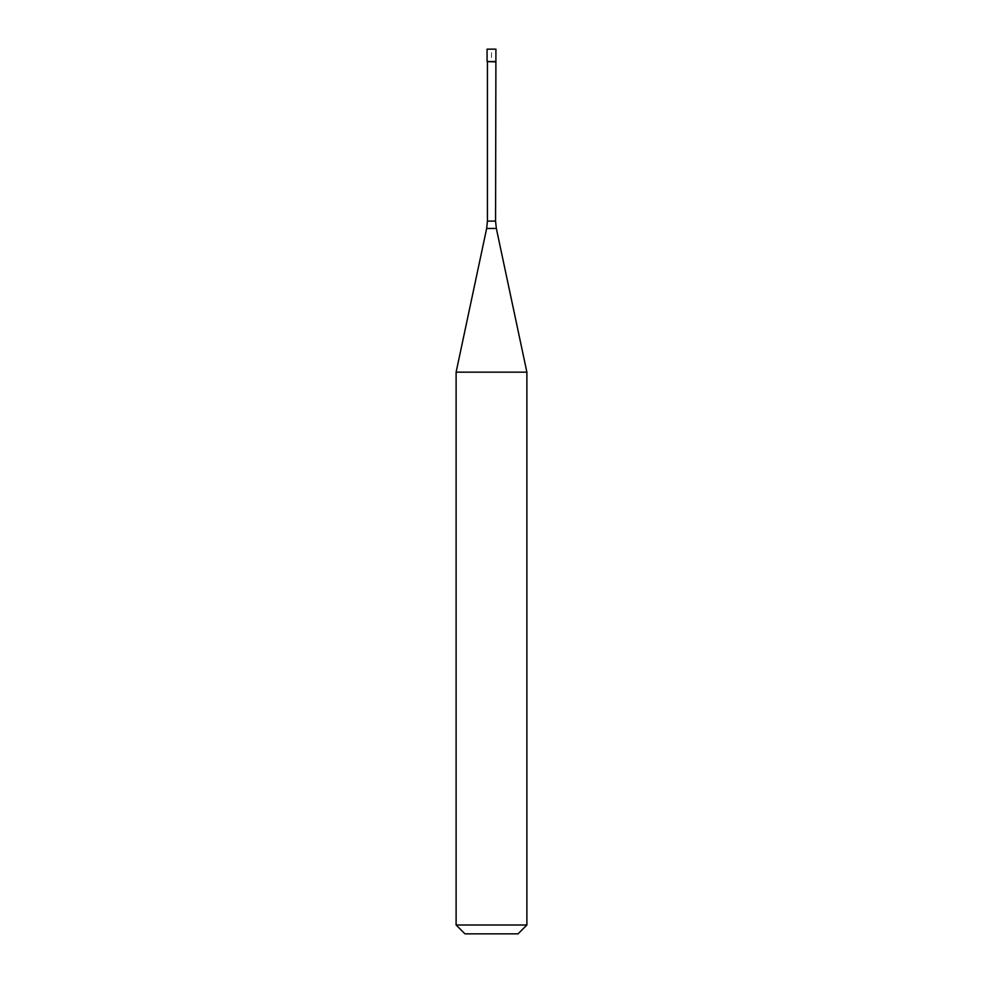 <?xml version="1.0" encoding="UTF-8"?>
<svg xmlns="http://www.w3.org/2000/svg" width="983" height="983" viewBox="0 0 983 983"><rect width="100%" height="100%" fill="white"/><g stroke="black" fill="none" stroke-linecap="round" stroke-linejoin="round"><path stroke-width="0.74" stroke-dasharray="4.92 3.69" d="M487.076 61.536L495.924 61.536L491.5 61.536L491.5 49.15L487.076 49.15L495.924 49.15M487.433 61.892L495.567 61.892M456.112 372.164L526.888 372.164M526.888 925.003L456.112 925.003M518.041 933.85L464.959 933.85M495.567 221.101L487.433 221.101M486.659 228.461L496.341 228.461"/><path stroke-width="1.47" d="M495.567 221.101L496.341 228.461L486.659 228.461L487.433 221.101L495.567 221.101L495.924 49.15L487.076 49.15L487.076 61.536L495.924 61.536L487.076 61.536L487.076 49.15M495.567 61.892L487.076 61.536M496.341 228.461L526.888 372.164L456.112 372.164L486.659 228.461M526.888 925.003L518.041 933.85L464.959 933.85L456.112 925.003L526.888 925.003L526.888 372.164M487.433 221.101L487.433 61.892M456.112 925.003L456.112 372.164"/></g></svg>
